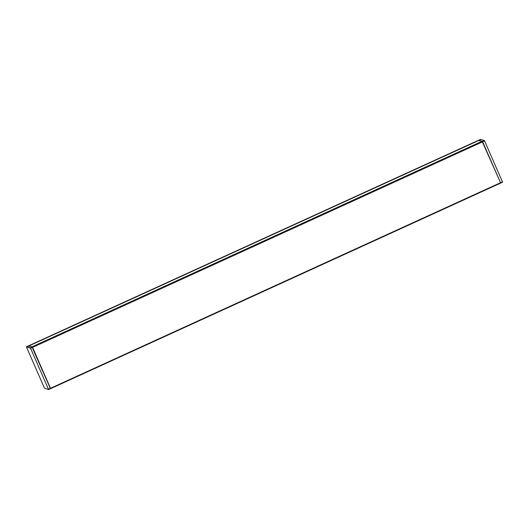 <?xml version="1.0" encoding="UTF-8"?>
<svg xmlns="http://www.w3.org/2000/svg" width="529" height="529" viewBox="0 0 529 529"><rect width="100%" height="100%" fill="white"/><g stroke="black" fill="none" stroke-linecap="round" stroke-linejoin="round"><path stroke-width="0.79" d="M28.857 345.973L478.798 140.436L481.926 141.316L31.978 346.859L28.857 345.973L478.798 140.436L481.926 141.316L32.124 347.103L28.857 345.973L478.798 140.436M48.562 389.589L44.436 388.094L48.549 389.595L48.456 389.225L48.549 389.595L50.46 388.722L50.361 388.352L48.456 389.225L30.57 348.294L32.481 347.421L32.236 347.011L30.325 347.884L30.57 348.294L26.457 346.793L28.368 345.92L28.46 346.29L28.368 345.92L32.236 347.011L28.368 345.92L26.457 346.793L26.549 347.163L26.457 346.793L28.361 345.926M48.556 389.595L50.467 388.722L50.361 388.352L32.481 347.421L32.236 347.011L30.325 347.884L26.457 346.793M26.549 347.163L44.436 388.094L26.549 347.163M30.57 348.294L32.481 347.421L50.361 388.352L48.456 389.225L30.57 348.294M32.15 347.11L50.572 388.67L500.632 183.08L502.55 182.201L502.451 181.837L500.54 182.71L500.632 183.08L500.54 182.71L500.632 183.08L502.543 182.207L502.451 181.837L500.54 182.71L482.653 141.779L484.564 140.906L484.319 140.496L482.408 141.369L482.653 141.779L478.54 140.278L480.451 139.405L480.544 139.775L480.451 139.405L484.319 140.496L480.451 139.405L478.54 140.278L478.943 140.595M482.217 141.521L500.54 182.71L482.653 141.779L484.564 140.906L502.451 181.837L484.564 140.906L484.319 140.496L482.408 141.369L478.54 140.278L480.444 139.405M500.639 183.074L50.315 388.597M28.573 346.237L28.48 345.873L28.877 346.184M478.639 140.648L478.54 140.278L28.48 345.873L478.533 140.278M33.261 349.828L32.567 347.97C32.005 346.746 32.011 346.548 32.593 347.368L50.473 388.306C50.367 388.775 50.169 388.445 49.865 387.321L33.261 349.828M28.811 346.045L28.473 345.953M32.097 346.892L482.157 141.303L32.09 346.892M32.348 346.964L482.408 141.369M32.593 347.368L482.653 141.779M50.473 388.306L500.54 182.71M28.731 345.946L478.791 140.35"/></g></svg>
